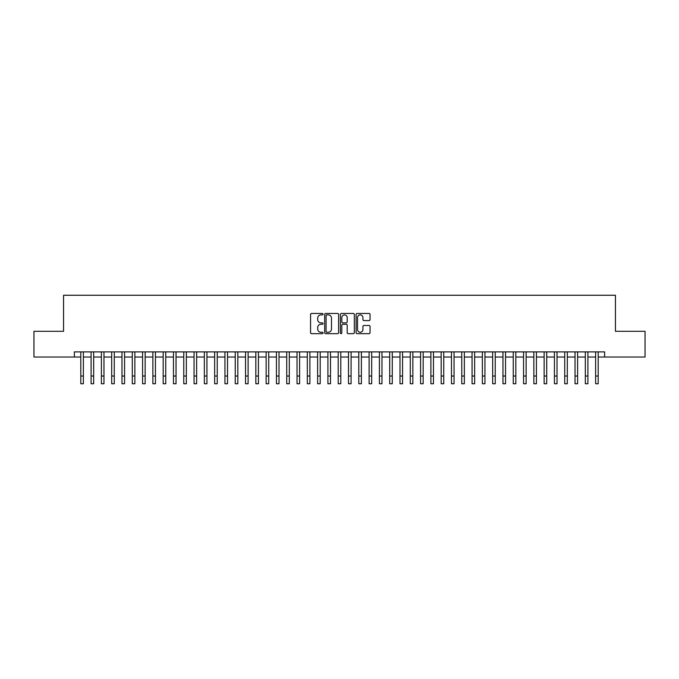 <?xml version="1.0" encoding="UTF-8"?>
<svg xmlns="http://www.w3.org/2000/svg" width="679" height="679" viewBox="0 0 679 679"><rect width="100%" height="100%" fill="white"/><g stroke="black" fill="none" stroke-linecap="round" stroke-linejoin="round"><path stroke-width="1.02" d="M323.026 314.165A0.704 0.704 0 0 0 322.321 313.46L311.576 313.46A1.01 1.01 0 0 0 310.566 314.47L310.566 332.659A1.01 1.01 0 0 0 311.576 333.669L322.321 333.669A0.704 0.704 0 0 0 323.026 332.965A0.704 0.704 0 0 0 322.321 332.26L320.929 332.26A3.234 3.234 0 0 1 317.696 329.026L317.696 327.507A3.234 3.234 0 0 1 320.929 324.273L322.321 324.273A0.704 0.704 0 0 0 323.026 323.569A0.704 0.704 0 0 0 322.321 322.856L320.929 322.856A3.234 3.234 0 0 1 317.696 319.622L317.696 318.112A3.234 3.234 0 0 1 320.929 314.878L322.321 314.878A0.704 0.704 0 0 0 323.026 314.165M369.036 320.581A1.01 1.01 0 0 0 370.047 319.571L370.047 314.47A1.01 1.01 0 0 0 369.036 313.46L357.112 313.46A1.01 1.01 0 0 0 356.102 314.47L356.102 332.659A1.01 1.01 0 0 0 357.112 333.669L369.036 333.669A1.01 1.01 0 0 0 370.047 332.659L370.047 326.497A1.01 1.01 0 0 0 369.036 325.487L363.936 325.487A1.01 1.01 0 0 0 362.925 326.497L362.925 329.553A2.708 2.708 0 0 1 360.218 332.26A2.708 2.708 0 0 1 357.519 329.553L357.519 317.577A2.708 2.708 0 0 1 360.218 314.878A2.708 2.708 0 0 1 362.925 317.577L362.925 319.571A1.01 1.01 0 0 0 363.936 320.581L369.036 320.581M74.367 357.027L33.95 357.027L33.95 331.293L63.554 331.293L63.554 295.255L615.446 295.255L615.446 331.293L645.05 331.293L645.05 357.027L604.633 357.027L604.633 351.883L74.367 351.883L74.367 357.027L80.801 357.027M338.617 314.47A1.01 1.01 0 0 0 337.607 313.46L325.682 313.46A1.01 1.01 0 0 0 324.672 314.47L324.672 332.659A1.01 1.01 0 0 0 325.682 333.669L337.607 333.669A1.01 1.01 0 0 0 338.617 332.659L338.617 314.47M341.393 313.46L353.318 313.46A1.01 1.01 0 0 1 354.328 314.47L354.328 332.659A1.01 1.01 0 0 1 353.318 333.669L348.217 333.669A1.01 1.01 0 0 1 347.207 332.659L347.207 325.283A1.01 1.01 0 0 0 346.197 324.273L342.81 324.273A1.01 1.01 0 0 0 341.8 325.283L341.8 332.965A0.704 0.704 0 0 1 341.096 333.669A0.704 0.704 0 0 1 340.383 332.965L340.383 314.47A1.01 1.01 0 0 1 341.393 313.46M83.373 357.027L91.096 357.027M93.668 357.027L101.392 357.027M103.963 357.027L111.687 357.027M114.267 357.027L121.982 357.027M124.563 357.027L132.286 357.027M134.858 357.027L142.582 357.027M145.153 357.027L152.877 357.027M155.449 357.027L163.172 357.027M165.744 357.027L173.468 357.027M176.039 357.027L183.763 357.027M186.343 357.027L194.058 357.027M196.638 357.027L204.362 357.027M206.934 357.027L214.657 357.027M217.229 357.027L224.953 357.027M227.524 357.027L235.248 357.027M237.82 357.027L245.543 357.027M248.115 357.027L255.839 357.027M258.419 357.027L266.134 357.027M268.714 357.027L276.438 357.027M279.01 357.027L286.733 357.027M289.305 357.027L297.029 357.027M299.6 357.027L307.324 357.027M309.896 357.027L317.619 357.027M320.191 357.027L327.915 357.027M330.495 357.027L338.21 357.027M340.79 357.027L348.505 357.027M351.085 357.027L358.809 357.027M361.381 357.027L369.104 357.027M371.676 357.027L379.4 357.027M381.971 357.027L389.695 357.027M392.267 357.027L399.99 357.027M402.562 357.027L410.286 357.027M412.866 357.027L420.581 357.027M423.161 357.027L430.885 357.027M433.457 357.027L441.18 357.027M443.752 357.027L451.476 357.027M454.047 357.027L461.771 357.027M464.343 357.027L472.066 357.027M474.638 357.027L482.362 357.027M484.942 357.027L492.657 357.027M495.237 357.027L502.961 357.027M505.532 357.027L513.256 357.027M515.828 357.027L523.551 357.027M526.123 357.027L533.847 357.027M536.418 357.027L544.142 357.027M546.714 357.027L554.437 357.027M557.018 357.027L564.733 357.027M567.313 357.027L575.037 357.027M577.608 357.027L585.332 357.027M587.904 357.027L595.627 357.027M598.199 357.027L604.633 357.027M326.794 314.878A0.704 0.704 0 0 0 326.081 315.582L326.081 331.547A0.704 0.704 0 0 0 326.794 332.26L328.254 332.26A3.234 3.234 0 0 0 331.488 329.026L331.488 318.112A3.234 3.234 0 0 0 328.254 314.878L326.794 314.878M347.207 317.628A2.708 2.708 0 0 0 344.499 314.929A2.708 2.708 0 0 0 341.8 317.628L341.8 321.846A1.01 1.01 0 0 0 342.81 322.856L346.197 322.856A1.01 1.01 0 0 0 347.207 321.846L347.207 317.628M80.801 376.03L83.373 376.03L83.373 383.745L80.801 383.745L80.801 351.883M83.373 376.03L83.373 351.883M91.096 376.03L93.668 376.03L93.668 383.745L91.096 383.745L91.096 351.883M93.668 376.03L93.668 351.883M101.392 376.03L103.963 376.03L103.963 383.745L101.392 383.745L101.392 351.883M103.963 376.03L103.963 351.883M111.687 376.03L114.267 376.03L114.267 383.745L111.687 383.745L111.687 351.883M114.267 376.03L114.267 351.883M121.982 376.03L124.563 376.03L124.563 383.745L121.982 383.745L121.982 351.883M124.563 376.03L124.563 351.883M132.286 376.03L134.858 376.03L134.858 383.745L132.286 383.745L132.286 351.883M134.858 376.03L134.858 351.883M142.582 376.03L145.153 376.03L145.153 383.745L142.582 383.745L142.582 351.883M145.153 376.03L145.153 351.883M152.877 376.03L155.449 376.03L155.449 383.745L152.877 383.745L152.877 351.883M155.449 376.03L155.449 351.883M163.172 376.03L165.744 376.03L165.744 383.745L163.172 383.745L163.172 351.883M165.744 376.03L165.744 351.883M173.468 376.03L176.039 376.03L176.039 383.745L173.468 383.745L173.468 351.883M176.039 376.03L176.039 351.883M183.763 376.03L186.343 376.03L186.343 383.745L183.763 383.745L183.763 351.883M186.343 376.03L186.343 351.883M194.058 376.03L196.638 376.03L196.638 383.745L194.058 383.745L194.058 351.883M196.638 376.03L196.638 351.883M204.362 376.03L206.934 376.03L206.934 383.745L204.362 383.745L204.362 351.883M206.934 376.03L206.934 351.883M214.657 376.03L217.229 376.03L217.229 383.745L214.657 383.745L214.657 351.883M217.229 376.03L217.229 351.883M224.953 376.03L227.524 376.03L227.524 383.745L224.953 383.745L224.953 351.883M227.524 376.03L227.524 351.883M235.248 376.03L237.82 376.03L237.82 383.745L235.248 383.745L235.248 351.883M237.82 376.03L237.82 351.883M245.543 376.03L248.115 376.03L248.115 383.745L245.543 383.745L245.543 351.883M248.115 376.03L248.115 351.883M255.839 376.03L258.419 376.03L258.419 383.745L255.839 383.745L255.839 351.883M258.419 376.03L258.419 351.883M266.134 376.03L268.714 376.03L268.714 383.745L266.134 383.745L266.134 351.883M268.714 376.03L268.714 351.883M276.438 376.03L279.01 376.03L279.01 383.745L276.438 383.745L276.438 351.883M279.01 376.03L279.01 351.883M286.733 376.03L289.305 376.03L289.305 383.745L286.733 383.745L286.733 351.883M289.305 376.03L289.305 351.883M297.029 376.03L299.6 376.03L299.6 383.745L297.029 383.745L297.029 351.883M299.6 376.03L299.6 351.883M307.324 376.03L309.896 376.03L309.896 383.745L307.324 383.745L307.324 351.883M309.896 376.03L309.896 351.883M317.619 376.03L320.191 376.03L320.191 383.745L317.619 383.745L317.619 351.883M320.191 376.03L320.191 351.883M327.915 376.03L330.495 376.03L330.495 383.745L327.915 383.745L327.915 351.883M330.495 376.03L330.495 351.883M338.21 376.03L340.79 376.03L340.79 383.745L338.21 383.745L338.21 351.883M340.79 376.03L340.79 351.883M348.505 376.03L351.085 376.03L351.085 383.745L348.505 383.745L348.505 351.883M351.085 376.03L351.085 351.883M358.809 376.03L361.381 376.03L361.381 383.745L358.809 383.745L358.809 351.883M361.381 376.03L361.381 351.883M369.104 376.03L371.676 376.03L371.676 383.745L369.104 383.745L369.104 351.883M371.676 376.03L371.676 351.883M379.4 376.03L381.971 376.03L381.971 383.745L379.4 383.745L379.4 351.883M381.971 376.03L381.971 351.883M389.695 376.03L392.267 376.03L392.267 383.745L389.695 383.745L389.695 351.883M392.267 376.03L392.267 351.883M399.99 376.03L402.562 376.03L402.562 383.745L399.99 383.745L399.99 351.883M402.562 376.03L402.562 351.883M410.286 376.03L412.866 376.03L412.866 383.745L410.286 383.745L410.286 351.883M412.866 376.03L412.866 351.883M420.581 376.03L423.161 376.03L423.161 383.745L420.581 383.745L420.581 351.883M423.161 376.03L423.161 351.883M430.885 376.03L433.457 376.03L433.457 383.745L430.885 383.745L430.885 351.883M433.457 376.03L433.457 351.883M441.18 376.03L443.752 376.03L443.752 383.745L441.18 383.745L441.18 351.883M443.752 376.03L443.752 351.883M451.476 376.03L454.047 376.03L454.047 383.745L451.476 383.745L451.476 351.883M454.047 376.03L454.047 351.883M461.771 376.03L464.343 376.03L464.343 383.745L461.771 383.745L461.771 351.883M464.343 376.03L464.343 351.883M472.066 376.03L474.638 376.03L474.638 383.745L472.066 383.745L472.066 351.883M474.638 376.03L474.638 351.883M482.362 376.03L484.942 376.03L484.942 383.745L482.362 383.745L482.362 351.883M484.942 376.03L484.942 351.883M492.657 376.03L495.237 376.03L495.237 383.745L492.657 383.745L492.657 351.883M495.237 376.03L495.237 351.883M502.961 376.03L505.532 376.03L505.532 383.745L502.961 383.745L502.961 351.883M505.532 376.03L505.532 351.883M513.256 376.03L515.828 376.03L515.828 383.745L513.256 383.745L513.256 351.883M515.828 376.03L515.828 351.883M523.551 376.03L526.123 376.03L526.123 383.745L523.551 383.745L523.551 351.883M526.123 376.03L526.123 351.883M533.847 376.03L536.418 376.03L536.418 383.745L533.847 383.745L533.847 351.883M536.418 376.03L536.418 351.883M544.142 376.03L546.714 376.03L546.714 383.745L544.142 383.745L544.142 351.883M546.714 376.03L546.714 351.883M554.437 376.03L557.018 376.03L557.018 383.745L554.437 383.745L554.437 351.883M557.018 376.03L557.018 351.883M564.733 376.03L567.313 376.03L567.313 383.745L564.733 383.745L564.733 351.883M567.313 376.03L567.313 351.883M575.037 376.03L577.608 376.03L577.608 383.745L575.037 383.745L575.037 351.883M577.608 376.03L577.608 351.883M585.332 376.03L587.904 376.03L587.904 383.745L585.332 383.745L585.332 351.883M587.904 376.03L587.904 351.883M595.627 376.03L598.199 376.03L598.199 383.745L595.627 383.745L595.627 351.883M598.199 376.03L598.199 351.883"/></g></svg>
